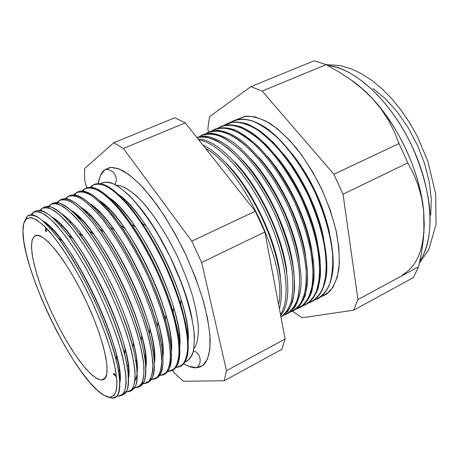<?xml version="1.0" encoding="UTF-8"?>
<svg xmlns="http://www.w3.org/2000/svg" width="459" height="459" viewBox="0 0 459 459"><rect width="100%" height="100%" fill="white"/><g stroke="black" fill="none" stroke-linecap="round" stroke-linejoin="round"><path stroke-width="0.69" d="M94.015 207.003L94.038 207.548L94.015 207.003M162.543 351.841L162.951 352.208L162.543 351.841M171.436 344.973L170.742 344.422L171.436 344.973M104.968 205.89L104.985 205.001L104.968 205.89M185.103 361.95C187.978 360.94 190.462 358.318 192.562 354.078C194.255 348.57 194.668 340.337 193.801 329.384C191.845 316.561 187.834 301.374 181.758 283.84L170.174 256.862L156.376 231.434C146.714 216.396 137.734 204.49 129.432 195.723C121.905 188.861 115.645 184.512 110.642 182.671C106.322 181.821 102.925 182.16 100.464 183.68C104.422 181.701 109.414 182.051 115.444 184.73C121.985 188.81 129.14 195.195 136.897 203.882C149.066 218.863 160.541 237.32 171.327 259.266C184.811 288.183 193.319 317.307 194.461 337.164L193.755 349.678C192.023 356.046 189.137 360.137 185.103 361.95M116.517 185.333C120.872 185.08 127.218 188.351 135.56 195.15C147.184 205.615 163.077 227.303 176.635 254.877C183.015 268.773 188.247 282.193 192.327 295.143C195.58 307.26 197.582 317.651 198.334 326.32C198.506 337.709 197.049 345.093 193.968 348.467C197.049 345.093 198.506 337.709 198.334 326.32C197.582 317.651 195.58 307.26 192.327 295.143C188.247 282.193 183.015 268.773 176.635 254.877C166.462 234.394 155.062 216.786 144.866 204.714C131.647 189.957 122.289 185.316 116.517 185.333M114.652 184.317C119.69 178.029 112.357 167.489 104.572 169.864L109.787 167.529C113.247 167.196 117.636 168.264 122.955 170.737C128.904 174.294 135.887 180.244 143.902 188.58L156.961 204.926C166.25 218.404 175.24 233.711 183.927 250.849C191.988 268.412 198.495 285.303 203.457 301.523C207.325 316.572 209.562 329.304 210.176 339.712C210.165 353.51 207.359 361.239 203.509 364.934L200.101 367.011L196.521 367.739C202.666 363.603 200.612 352.449 193.463 351.055C200.612 352.449 202.666 363.603 196.521 367.739L188.672 366.236L183.778 363.844C189.062 366.758 193.308 368.055 196.521 367.739L202.895 365.444L207.445 359.208L209.872 349.064L209.935 335.242L207.52 318.207L202.631 298.66L195.431 277.488L186.251 255.755L175.533 234.56L163.84 214.996L151.78 198.007L139.949 184.363L128.899 174.575L119.099 168.912L110.912 167.403L104.572 169.864C112.357 167.489 119.69 178.029 114.652 184.317M112.271 398.228L107.871 396.989L112.271 398.228L109.695 397.27C107.027 397.127 103.849 395.595 100.148 392.674C70.502 370.361 21.51 267.161 22.956 230.085C23.048 224.566 24.155 220.819 26.289 218.84L27.196 216.212L24.493 221.381L27.196 216.212L26.289 218.84L23.753 223.499L22.95 231.147L23.828 241.377L26.283 253.729L30.168 267.729L35.326 282.899L41.568 298.757L48.694 314.834L56.503 330.669L64.765 345.799L73.239 359.77L81.685 372.14L89.838 382.473L97.411 390.351L104.124 395.394L109.695 397.27L113.849 395.744L116.334 390.689L116.953 382.118L115.593 370.235L112.214 355.444L106.913 338.335L99.884 319.682L91.444 300.381L82.012 281.39L72.057 263.661L62.074 248.038L52.55 235.22L43.903 225.702L36.485 219.775L30.558 217.52L26.289 218.84L31.31 217.618C35.727 219.041 41.121 222.954 47.472 229.357C60.817 244.119 77.422 270.741 91.444 300.381C101.818 323.222 109.299 343.797 113.907 362.105C116.202 373.081 117.137 381.911 116.706 388.589C115.525 393.885 113.184 396.783 109.695 397.27L112.271 398.228L117.028 396.174C119.174 392.531 120 386.472 119.501 378.004C117.355 359.242 107.882 329.7 93.888 299.291C82.763 276.094 71.329 256.277 59.572 239.839C52.183 230.269 45.544 223.12 39.663 218.404C34.373 215.179 30.214 214.445 27.196 216.212C32.882 211.461 43.301 218.828 58.448 238.324C80.859 267.488 107.767 324.169 116.202 359.971C122.014 385.52 120.7 398.274 112.271 398.228M118.25 396.174L117.464 395.606L118.25 396.174L117.125 396.06L118.25 396.174L123.173 394.063C125.422 390.362 126.334 384.229 125.909 375.669C124.659 365.8 122.002 354.113 117.946 340.612C113.132 326.36 107.274 311.569 100.366 296.239C89.155 272.864 77.582 252.915 65.654 236.396C58.144 226.78 51.391 219.62 45.389 214.915C39.979 211.714 35.716 211.025 32.6 212.85L31.063 214.795L32.6 212.85L33.937 211.949L39.497 211.846C44.162 213.837 49.675 218.1 56.032 224.629C69.298 239.466 85.351 264.969 99.104 293.553C109.294 315.585 116.919 335.896 121.968 354.48C124.63 365.823 126.036 375.313 126.185 382.949C125.623 389.364 123.941 393.592 121.147 395.629L118.25 396.174M32.469 214.932L32.6 212.85L32.469 214.932M126.776 391.975L126.363 391.676L126.776 391.975L131.876 389.777C134.246 386.019 135.279 379.834 134.969 371.233C133.821 361.325 131.263 349.615 127.286 336.097C122.536 321.839 116.724 307.054 109.839 291.74C98.639 268.4 87.021 248.508 74.983 232.076C67.387 222.517 60.536 215.42 54.432 210.773C48.906 207.629 44.523 206.998 41.287 208.879L39.99 210.365L42.681 207.956L48.407 207.766C53.181 209.706 58.792 213.911 65.247 220.383C78.684 235.111 94.841 260.517 108.576 289.055C118.743 311.059 126.294 331.369 131.217 349.982C133.793 361.348 135.101 370.872 135.141 378.555C134.47 385.009 132.68 389.289 129.771 391.384L126.776 391.975M41.184 210.583L41.287 208.879L41.184 210.583M45.573 222.862L45.539 223.372L45.573 222.862M45.487 227.274L45.762 231.829M113.212 373.901L116.575 376.994M119.627 379.421L120.04 379.719L119.627 379.421M135.239 387.809L134.831 387.511L135.239 387.809L140.517 385.52C143.001 381.704 144.149 375.479 143.954 366.833C142.915 356.884 140.443 345.145 136.547 331.616C131.865 317.347 126.099 302.567 119.237 287.271C108.049 263.971 96.379 244.142 84.232 227.79C76.561 218.289 69.619 211.243 63.399 206.659C57.765 203.578 53.267 203.004 49.905 204.938L48.556 206.441L51.356 203.991L57.243 203.721C62.131 205.609 67.846 209.757 74.387 216.172C88.002 230.791 104.25 256.105 117.974 284.591C131.377 313.239 140.718 341.829 143.443 361.617C144.275 370.746 143.879 377.797 142.25 382.772L138.325 387.166L135.239 387.809M45.705 222.971L45.739 223.562L45.705 222.971M119.604 379.145L120.046 379.547L119.604 379.145M49.807 206.648L49.905 204.938L49.807 206.648M120.023 377.189L119.334 376.529L120.023 377.189M47.598 225.426L47.518 224.48L47.598 225.426M53.95 218.501L53.91 218.874L53.95 218.501M128.4 375.778L128.715 375.984L128.4 375.778M143.633 383.672L143.231 383.374L143.633 383.672L149.083 381.297C151.694 377.43 152.95 371.153 152.864 362.467C151.935 352.483 149.559 340.716 145.732 327.169C141.12 312.895 135.394 298.12 128.554 282.842C117.384 259.576 105.668 239.81 93.412 223.533C85.661 214.095 78.621 207.107 72.298 202.58C66.555 199.556 61.936 199.04 58.459 201.031L57.059 202.545L59.963 200.055C63.646 199.022 68.311 200.227 73.951 203.676C80.073 208.449 86.797 215.374 94.124 224.451C105.633 239.879 116.689 258.451 127.298 280.168C137.419 302.114 144.82 322.419 149.502 341.089C151.906 352.506 153.019 362.094 152.847 369.856C151.958 376.409 149.944 380.781 146.811 382.984L143.633 383.672M58.362 202.746L58.459 201.031L58.362 202.746M128.772 374.211L128.227 373.712L128.772 374.211M55.396 220.32L55.361 219.58L55.396 220.32M58 202.671L58.402 202.052L58 202.671M151.963 379.564L151.573 379.272L151.963 379.564L157.586 377.109C160.311 373.184 161.688 366.861 161.711 358.129C160.885 348.111 158.596 336.321 154.849 322.757C150.305 308.477 144.619 293.708 137.803 278.447C126.644 255.215 114.882 235.507 102.523 219.316C94.692 209.929 87.56 202.998 81.134 198.535C75.27 195.568 70.543 195.109 66.951 197.146L65.499 198.684L68.5 196.154C72.298 195.064 77.066 196.217 82.809 199.613C89.029 204.33 95.839 211.203 103.241 220.228C114.848 235.582 125.95 254.097 136.547 275.773C146.645 297.69 153.977 318.001 158.533 336.699C160.851 348.134 161.872 357.756 161.597 365.559C160.598 372.151 158.475 376.575 155.234 378.836L151.963 379.564M66.853 198.867L66.951 197.146L66.853 198.867M63.199 215.208L63.193 214.881L63.199 215.208M70.124 220.882L70.227 222.54L70.124 220.882M135.875 360.814L137.098 361.95L135.875 360.814M160.237 375.491L159.847 375.204L160.237 375.491L166.026 372.949C168.866 368.973 170.352 362.599 170.49 353.832C169.761 343.78 167.564 331.96 163.897 318.385C159.416 304.099 153.776 289.331 146.978 274.086C135.83 250.895 124.022 231.238 111.56 215.133C103.648 205.798 96.43 198.925 89.895 194.518C83.928 191.61 79.086 191.202 75.374 193.296L73.876 194.846L76.98 192.275C80.882 191.139 85.758 192.241 91.599 195.58L101.387 203.739C115.507 218.025 132.049 243.063 145.727 271.418C155.802 293.307 163.06 313.612 167.501 332.339C169.732 343.802 170.656 353.453 170.278 361.296C169.17 367.934 166.944 372.404 163.593 374.716L160.237 375.491M70.824 221.588L70.956 222.575L70.824 221.588M136.306 360.229L136.994 360.958L136.306 360.229M75.282 195.018L75.374 193.296L75.282 195.018M78.093 216.046L78.133 217.348L78.093 216.046M144.895 357.974L145.882 358.829L144.895 357.974M168.442 371.451L168.057 371.165L168.442 371.451L174.403 368.824C177.358 364.796 178.953 358.376 179.194 349.563C178.574 339.476 176.468 327.634 172.871 314.042C168.453 299.75 162.853 284.987 156.083 269.76C144.946 246.603 133.093 227.01 120.528 210.979C112.541 201.696 105.226 194.886 98.587 190.531C92.511 187.685 87.56 187.329 83.733 189.475L82.19 191.036L85.391 188.431L91.932 187.857C97.239 189.527 103.344 193.457 110.246 199.654C124.532 213.842 141.165 238.783 154.826 267.098C164.884 288.958 172.068 309.263 176.394 328.013C178.54 339.499 179.377 349.184 178.89 357.068C177.679 363.746 175.349 368.267 171.89 370.625L168.442 371.451M78.575 216.505L78.741 218.025L78.575 216.505M144.757 357.073L145.83 358.163L144.757 357.073M83.641 191.196L83.733 189.475L83.641 191.196M145.738 357.085L144.568 355.868L145.738 357.085M79.556 218.937L79.355 217.256L79.556 218.937M86.062 211.375L86.057 212.345L86.062 211.375M153.782 354.991L154.54 355.61L153.782 354.991M176.589 367.435L176.21 367.16L176.589 367.435L182.716 364.733C185.78 360.648 187.49 354.182 187.834 345.334C187.318 335.208 185.298 323.343 181.775 309.739C177.421 295.435 171.867 280.678 165.114 265.468C153.989 242.346 142.095 222.81 129.421 206.854C121.36 197.634 113.958 190.869 107.217 186.578C101.032 183.784 95.971 183.485 92.029 185.683L90.44 187.261L93.739 184.616L100.435 183.967C105.845 185.579 112.048 189.464 119.042 195.609C133.489 209.688 150.213 234.538 163.863 262.806C173.892 284.637 181.012 304.942 185.218 323.721C187.283 335.231 188.024 344.944 187.438 352.868C186.124 359.592 183.686 364.159 180.123 366.569L176.589 367.435M86.332 211.616L86.424 212.735L86.332 211.616M153.713 354.463L154.522 355.249L153.713 354.463M91.943 187.404L92.029 185.683L91.943 187.404M154.488 354.6L153.616 353.746L154.488 354.6M86.923 213.263L86.808 212.047L86.923 213.263M94.02 206.848L93.997 207.508L94.02 206.848M162.549 351.898L163.077 352.3L162.549 351.898M224.485 125.141L226.981 123.723C235.484 120.39 246.609 122.731 259.18 131.05C276.18 143.495 294.322 166.927 307.737 194.501C317.416 215.879 323.446 236.167 325.833 255.347C326.613 267.201 325.919 277.391 323.756 285.917C320.824 293.307 316.744 298.602 311.535 301.815L308.827 302.86C314.667 300.393 319.332 295.619 322.82 288.55L325.965 275.01C326.624 264.086 325.626 251.727 322.964 237.934C319.344 223.631 314.277 209.161 307.754 194.53C300.542 180.232 292.544 167.151 283.748 155.297C274.74 144.51 265.795 135.916 256.914 129.513C248.308 124.532 240.487 122.025 233.459 121.985L224.485 125.141M230.716 122.295L233.247 120.855C239.11 118.812 245.863 118.967 253.517 121.325C261.555 124.997 269.949 130.867 278.688 138.922C292.113 152.847 304.047 170.306 314.495 191.288C324.152 212.649 330.136 232.931 332.442 252.14C333.159 264.005 332.402 274.218 330.164 282.773C327.158 290.186 323.004 295.521 317.714 298.769L314.937 299.842C320.864 297.346 325.615 292.549 329.183 285.458C331.937 277.087 333.096 266.834 332.66 254.699C330.664 234.893 324.622 213.785 314.535 191.374C303.565 169.377 291.035 151.332 276.943 137.23C267.815 129.203 259.134 123.597 250.901 120.413C243.138 118.674 236.408 119.3 230.716 122.295M236.913 119.46L245.008 116.334L254.711 116.781L265.692 120.969L277.523 128.899L289.692 140.362L301.62 154.935L312.722 171.987L322.425 190.697L330.239 210.153L335.793 229.368L338.857 247.424L339.356 263.489L337.359 276.897L333.068 287.168L326.774 294.024L321.007 296.847L329.39 291.821C333.986 286.307 337.153 278.624 338.903 268.779C339.717 257.815 338.845 245.433 336.298 231.623C332.769 217.308 327.76 202.844 321.271 188.23C314.071 173.95 306.038 160.908 297.18 149.1C288.097 138.366 279.049 129.834 270.035 123.5C261.291 118.588 253.322 116.156 246.133 116.19L236.821 119.524M101.651 380.069L105.432 377.832L101.651 380.069L96.551 378.394L90.222 373.374L83.016 365.375L75.27 354.87L67.341 342.374L59.544 328.437L52.194 313.652L45.579 298.597L39.973 283.886L35.624 270.116L32.738 257.901L31.505 247.82L32.038 240.424L34.402 236.196L35.682 235.536C44.035 232.179 67.123 260.964 85.586 299.968C104.141 338.931 111.853 375.014 103.969 379.375L101.651 380.069L97.262 378.79L91.898 374.923L85.799 368.692L79.189 360.407L72.304 350.389L65.367 339L58.591 326.624L52.194 313.652L46.359 300.473L41.27 287.5L37.093 275.13L33.983 263.776L32.073 253.838L31.464 245.697L32.233 239.713L34.402 236.196L36.737 235.341L34.402 236.196L37.954 235.392L42.802 237.458L48.797 242.421L55.734 250.184L63.319 260.494L71.231 272.95L79.103 287.013L86.556 302.033L93.24 317.301L98.846 332.086L103.114 345.713L105.891 357.584L107.096 367.223L106.729 374.286L104.87 378.589L101.651 380.069M92.024 185.866L90.716 187.272M83.716 189.797L82.62 191.064M75.345 193.796L74.473 194.897M66.911 197.875L66.262 198.764M116.471 376.116L113.952 373.465M46.566 231.531L46.107 227.905M129.989 391.275L131.767 390.397L135.571 386.059C137.109 381.125 137.425 374.102 136.512 365.003C133.644 345.266 124.2 316.687 110.774 288.011C97.038 259.484 80.864 234.101 67.387 219.402C60.909 212.942 55.275 208.747 50.473 206.82L44.707 207.026L42.905 207.852M51.649 204.14C58.855 198.604 71.38 207.577 89.224 231.072C110.04 259.163 132.662 306.813 141.274 340.704C147.987 368.307 147.316 383.615 139.272 386.621L140.052 386.312L144.017 381.899C145.669 376.914 146.082 369.856 145.273 360.722C142.588 340.922 133.276 312.327 119.879 283.691C106.155 255.21 89.884 229.913 76.24 215.323C69.676 208.914 63.939 204.777 59.033 202.907L53.112 203.188L51.586 203.882M147.643 382.525L152.399 377.774C154.161 372.742 154.677 365.639 153.96 356.471C151.47 336.608 142.284 308 128.91 279.405C118.302 257.694 107.24 239.133 95.713 223.717C88.375 214.646 81.633 207.732 75.494 202.97C69.837 199.527 65.155 198.334 61.449 199.372L60.198 199.946M155.481 378.715L156.439 378.239C159.698 375.978 161.832 371.543 162.847 364.945C163.14 357.136 162.136 347.509 159.83 336.068C155.285 317.364 147.964 297.059 137.872 275.148C127.275 253.471 116.161 234.968 104.543 219.626C97.136 210.606 90.314 203.739 84.077 199.028C78.323 195.643 73.538 194.501 69.728 195.591L68.747 196.039M163.846 374.59L168.981 369.61C170.949 364.486 171.672 357.303 171.144 348.065C169.021 328.082 160.088 299.446 146.765 270.925C136.174 249.283 125.02 230.831 113.31 215.564C105.828 206.59 98.926 199.78 92.598 195.121C86.745 191.793 81.857 190.697 77.938 191.839L77.232 192.16M172.148 370.499L177.18 365.571C179.251 360.401 180.071 353.183 179.641 343.911C177.696 323.87 168.895 295.217 155.595 266.736C145.01 245.129 133.816 226.729 122.008 211.53C114.463 202.608 107.475 195.85 101.055 191.242C95.105 187.966 90.119 186.922 86.097 188.11L85.649 188.316M180.387 366.437L185.316 361.566C187.49 356.35 188.414 349.092 188.075 339.786C186.308 319.688 177.627 291.017 164.351 262.577C153.776 241.004 142.537 222.655 130.643 207.531C123.023 198.661 115.961 191.948 109.449 187.392C103.401 184.168 98.318 183.17 94.193 184.409M232.518 182.51L222.288 169.589L232.518 182.51M279.376 308.729C285.033 289.968 278.475 253.328 261.934 217.95C245.404 182.562 221.175 153.381 202.746 144.912C221.175 153.381 245.404 182.562 261.934 217.95C278.475 253.328 285.033 289.968 279.376 308.729M205.477 148.366C242.467 167.787 288.051 265.336 278.59 304.581C288.051 265.336 242.467 167.787 205.477 148.366M280.661 315.528C293.255 301.879 289.159 258.17 268.756 214.669C248.468 171.109 217.078 138.985 198.041 138.974C217.078 138.985 248.468 171.109 268.756 214.669C289.159 258.17 293.255 301.879 280.661 315.528M198.845 139.995C217.939 142.376 247.567 173.995 266.937 215.558C286.393 257.086 291.258 299.188 280.455 314.415C291.258 299.188 286.393 257.086 266.937 215.558C247.567 173.995 217.939 142.376 198.845 139.995M280.925 316.899L281.51 316.612C286.336 313.589 290.042 308.477 292.613 301.276C294.426 292.928 294.816 282.893 293.771 271.171C291.023 252.169 284.804 231.95 275.125 210.52C261.75 182.848 244.004 159.055 227.595 146.094C215.483 137.379 204.863 134.59 196.859 137.488L205.575 136.099C212.299 137.207 219.706 140.592 227.79 146.243C244.308 159.365 262.135 183.416 275.486 211.289C288.332 239.386 295.235 268.142 294.523 288.722C293.576 298.298 291.322 305.878 287.753 311.477L280.937 316.871M196.928 137.574C205.282 135.508 215.512 139.008 227.618 148.073C243.74 161.453 260.942 185.017 273.903 212.115C283.289 233.063 289.365 252.834 292.131 271.435C293.226 282.939 292.957 292.848 291.316 301.167C288.946 308.396 285.481 313.635 280.919 316.882C285.481 313.635 288.946 308.396 291.316 301.167C292.957 292.848 293.226 282.939 292.131 271.435C289.365 252.834 283.289 233.063 273.903 212.115C263.827 191.466 252.461 173.961 239.805 159.612C231.56 151.183 223.653 144.797 216.08 140.465C208.868 137.379 202.482 136.415 196.928 137.574M286.772 314.019L287.69 313.566C295.206 309.297 299.979 299.383 301.081 284.517C301.672 263.65 294.632 234.813 281.677 206.871C268.217 179.176 250.321 155.486 233.774 142.755C221.559 134.212 210.859 131.641 202.803 134.774L201.874 135.198M199.286 136.633L201.507 135.365C206.98 133.5 213.36 133.844 220.653 136.392C228.352 140.265 236.448 146.323 244.94 154.563C258.021 168.757 269.806 186.417 280.283 207.537C290.025 229.001 296.256 249.294 298.987 268.406C300.008 280.191 299.584 290.295 297.719 298.706C295.085 305.969 291.316 311.133 286.41 314.197L284.023 315.115C289.509 312.757 293.812 308.092 296.944 301.133C299.262 292.888 300.025 282.75 299.245 270.718C296.761 251.044 290.438 229.982 280.283 207.537C269.307 185.476 256.983 167.265 243.31 152.904C234.48 144.688 226.138 138.876 218.283 135.462C210.916 133.489 204.582 133.879 199.286 136.633M293.112 310.892L293.829 310.542C301.46 306.216 306.348 296.256 307.553 281.356C308.282 260.442 301.328 231.594 288.39 203.687C274.941 176.021 256.983 152.399 240.321 139.737C228.014 131.257 217.205 128.744 209.029 131.928L208.306 132.255M205.638 133.735L207.933 132.427C216.091 129.254 226.878 131.773 239.173 140.27C255.812 152.939 273.759 176.572 287.208 204.244C300.152 232.156 307.117 261.005 306.417 281.912C305.229 296.801 300.364 306.761 292.75 311.07L290.283 312.022C295.854 309.636 300.255 304.948 303.474 297.96C305.878 289.686 306.727 279.525 306.01 267.471C303.623 247.762 297.357 226.689 287.208 204.244C276.232 182.194 263.862 164.018 250.103 149.714C241.21 141.538 232.805 135.772 224.876 132.41C217.423 130.482 211.008 130.93 205.638 133.735M299.417 307.788L299.934 307.53C307.679 303.152 312.682 293.14 313.99 278.206C314.845 257.252 307.983 228.398 295.062 200.514C284.603 179.458 272.755 161.884 259.524 147.809C250.924 139.645 242.702 133.672 234.853 129.88C227.406 127.418 220.859 127.154 215.219 129.099L214.697 129.335M211.949 130.861L214.324 129.507C222.592 126.282 233.499 128.744 245.881 137.178C262.646 149.772 280.656 173.336 294.099 200.973C303.806 222.403 309.94 242.685 312.493 261.837C313.394 273.656 312.831 283.8 310.818 292.274C308.035 299.601 304.11 304.828 299.05 307.966L296.503 308.947L304.363 304.087C308.603 298.677 311.431 291.098 312.86 281.338C313.365 270.46 312.235 258.136 309.469 244.366C305.763 230.079 300.639 215.615 294.099 200.973C283.117 178.935 270.701 160.793 256.856 146.541C247.906 138.411 239.426 132.685 231.422 129.375C223.889 127.504 217.4 127.998 211.949 130.861M305.683 304.696L306.004 304.541C313.858 300.106 318.976 290.048 320.382 275.079C321.369 254.079 314.599 225.22 301.701 197.364C288.269 169.767 270.185 146.272 253.293 133.764C240.803 125.393 229.775 123.001 221.376 126.282L221.049 126.432M218.226 128.004L220.67 126.604C229.058 123.328 240.074 125.726 252.553 134.103C269.433 146.622 287.512 170.123 300.938 197.726C310.628 219.132 316.71 239.414 319.183 258.583C320.021 270.42 319.395 280.587 317.307 289.084C314.444 296.445 310.45 301.706 305.31 304.885L302.682 305.895C308.437 303.456 313.015 298.711 316.412 291.666L319.43 278.16C320.015 267.258 318.948 254.911 316.234 241.13C312.568 226.832 307.473 212.362 300.938 197.726C289.956 175.699 277.5 157.592 263.569 143.397C254.556 135.302 246.013 129.622 237.928 126.357C230.32 124.538 223.751 125.089 218.226 128.004M311.913 301.632L312.04 301.569C320.003 297.082 325.23 286.973 326.739 271.969C327.852 250.93 321.174 222.058 308.293 194.237C297.839 173.227 285.934 155.733 272.571 141.762C263.873 133.672 255.537 127.768 247.556 124.056C239.971 121.664 233.281 121.474 227.492 123.488M233.608 120.694C242.232 117.32 253.471 119.615 266.134 127.883C283.249 140.247 301.448 163.605 314.845 191.128C327.703 218.903 334.295 247.768 333.062 268.848C331.461 283.88 326.137 294.041 318.07 298.597C326.137 294.041 331.467 283.874 333.062 268.831C334.29 247.745 327.692 218.868 314.822 191.087C301.42 163.559 283.209 140.207 266.094 127.854C253.431 119.598 242.191 117.32 233.574 120.711M423.927 233.132L423.674 211.077L424.248 224.784L423.462 238.669L421.505 252.668L418.585 266.771L413.393 277.603L353.608 310.198L357.951 299.578L353.608 310.198L413.393 277.603L418.585 266.771L357.951 299.578L343.028 194.203L333.882 174.254L262.175 91.089L250.872 86.671L209.511 116.701L207.852 128.904L208.535 132.152L207.852 128.904L209.511 116.701L250.872 86.671L314.18 60.772L250.872 86.671L262.175 91.089L326.148 64.633L314.18 60.772L326.148 64.633L262.175 91.089L333.882 174.254L399.026 143.581L394.229 131.567L388.291 120.006L381.016 108.921L372.226 98.364L362.174 88.696L351.043 79.923L338.954 71.925L326.148 64.633L338.954 71.925L351.043 79.923L362.174 88.696L372.226 98.364C399.003 126.564 420.364 173.45 423.674 211.077L421.649 198.03L418.252 185.711L413.588 174.007L407.833 162.888L399.026 143.581L333.882 174.254L343.028 194.203L407.833 162.888L343.028 194.203L357.951 299.578L418.585 266.771L421.505 252.668L423.462 238.669L424.248 224.784L423.674 211.077C425.941 244.308 418.855 265.566 402.411 274.849M353.608 310.198L302.211 317.743L292.475 311.202L302.211 317.743L353.608 310.198M84.749 180.714L86.768 187.823L84.749 180.714L84.525 168.614L84.749 180.714M172.492 370.327L174.104 372.731L183.457 381.28L224.21 380.752L226.494 370.694L201.662 262.508L191.776 241.159L123.408 148.475L113.769 142.766L84.525 168.614L113.769 142.766L123.408 148.475L191.776 241.159L201.662 262.508L226.494 370.694L224.21 380.752L183.457 381.28L174.104 372.731L172.492 370.327M98.163 183.508L100.223 175.981L104.572 169.864C101.634 171.924 99.494 176.474 98.163 183.508M121.36 395.526L123.419 394.51L127.057 390.253C128.491 385.359 128.704 378.382 127.688 369.317C124.63 349.649 115.048 321.082 101.6 292.366C90.974 270.552 80.044 251.825 68.81 236.184C61.684 226.964 55.195 219.89 49.343 214.961C43.989 211.358 39.623 210.004 36.244 210.893L34.155 211.851M350.768 79.723C357.991 84.594 365.146 90.802 372.226 98.364L381.016 108.921L388.291 120.006L394.229 131.567L399.026 143.581L407.833 162.888L413.588 174.007L418.252 185.711L421.649 198.03L423.674 211.077L421.54 196.463C414.46 162.492 400.001 132.031 378.153 105.077L372.226 98.364C365.146 90.802 357.991 84.594 350.768 79.723M419.905 260.907C435.327 239.357 433.193 191.122 411.941 145.996C390.781 100.837 354.801 67.989 328.133 65.694C347.727 66.165 386.145 92.42 411.476 145.021C421.488 167.392 427.559 188.54 429.687 208.472C431.512 233.499 426.715 250.798 419.905 260.907M372.886 88.415L385.388 98.731L397.385 112.065L408.275 127.86L417.506 145.36L424.621 163.725L429.285 182.039L431.317 199.436L430.691 215.105M174.873 117.762L185.293 122.88L255.29 211.255L264.843 231.979L285.102 338.989L281.866 349.31L224.21 380.752L281.866 349.31L285.102 338.989L226.494 370.694L285.102 338.989L264.843 231.979L201.662 262.508L264.843 231.979L255.29 211.255L191.776 241.159L255.29 211.255L185.293 122.88L123.408 148.475L185.293 122.88L174.873 117.762L113.769 142.766L174.873 117.762M291.815 153.289C310.341 177.008 322.941 203.538 329.608 232.885C322.941 203.538 310.341 177.008 291.815 153.289M283.473 154.006C302.206 176.21 318.414 210.342 323.779 238.898C318.414 210.342 302.206 176.21 283.473 154.006M227.429 123.517C235.932 120.149 247.074 122.461 259.662 130.763C276.685 143.191 294.862 166.634 308.293 194.237C321.191 222.093 327.869 250.993 326.733 272.038C325.213 287.041 319.963 297.139 311.977 301.597M275.188 154.912C295.166 177.845 312.694 214.766 317.835 244.745C312.694 214.766 295.166 177.845 275.188 154.912M221.215 126.363C226.918 124.326 233.533 124.504 241.055 126.896C248.985 130.614 257.281 136.535 265.956 144.665C279.29 158.699 291.207 176.267 301.701 197.364C311.414 218.834 317.496 239.168 319.94 258.377C320.761 270.236 320.101 280.409 317.972 288.9C315.069 296.244 311.03 301.483 305.843 304.615M266.954 155.997C288.08 179.526 306.916 219.195 311.799 250.442C306.916 219.195 288.08 179.526 266.954 155.997M214.961 129.22C220.584 127.183 227.125 127.367 234.583 129.777C242.45 133.512 250.706 139.461 259.341 147.626C272.64 161.723 284.546 179.354 295.062 200.514C304.816 222.047 310.95 242.415 313.468 261.63C314.335 273.484 313.726 283.639 311.65 292.096C308.804 299.4 304.81 304.581 299.675 307.656M258.761 157.219C280.954 181.236 301.081 223.636 305.665 256.013C301.081 223.636 280.954 181.236 258.761 157.219M208.667 132.1L217.48 130.241C224.29 131.033 231.795 134.12 239.994 139.502C256.747 152.095 274.849 175.831 288.39 203.687C301.414 231.784 308.362 260.815 307.536 281.757L305.292 295.315C302.492 302.573 298.551 307.702 293.467 310.709M250.597 158.573C273.776 182.986 295.194 228.094 299.457 261.487C295.194 228.094 273.776 182.986 250.597 158.573M202.344 134.998L211.031 133.133C217.767 133.936 225.208 137.04 233.356 142.445C250.012 155.096 268.096 178.935 281.677 206.871C294.741 235.054 301.781 264.137 301.058 285.039C300.094 294.77 297.793 302.498 294.156 308.224L287.225 313.778M242.461 160.042C266.553 184.759 289.25 232.57 293.175 266.863C289.25 232.57 266.553 184.759 242.461 160.042M234.342 161.62C259.278 186.561 283.255 237.068 286.823 272.158C283.255 237.068 259.278 186.561 234.342 161.62M226.235 163.289C251.945 188.391 277.207 241.595 280.403 277.385C277.207 241.595 251.945 188.391 226.235 163.289M221.049 168.028L237.607 188.936L221.049 168.028M271.389 266.553L272.841 274.218L271.389 266.553M118.829 194.742C148.481 214.175 191.822 305.47 188.138 340.721C188.574 330.228 186.279 316.618 181.253 299.899C172.963 273.604 161.247 248.933 146.117 225.885C136.334 211.421 127.241 201.042 118.829 194.742M94.101 184.455C104.985 180.1 121.073 193.113 142.359 223.499C158.866 248.675 171.655 275.612 180.731 304.317C190.818 340.021 190.737 360.711 180.479 366.391M109.374 197.789C138.939 216.516 183.979 311.38 179.802 346.132C180.312 336.304 178.264 323.411 173.651 307.444C164.867 278.756 152.141 251.945 135.462 227.01C126.007 213.343 117.309 203.601 109.374 197.789M85.879 188.219C95.96 183.881 111.187 195.964 131.567 224.474C148.435 248.973 164.833 283.507 173.152 312.063C182.361 345.874 182.097 365.318 172.366 370.384M99.89 200.887C129.312 218.88 176.061 317.347 171.402 351.514C171.982 342.294 170.14 330.038 165.877 314.754C158.08 286.864 141.567 252.083 124.882 228.41C115.737 215.443 107.406 206.269 99.89 200.887M77.594 192.017C86.935 187.691 101.364 198.936 120.883 225.765C138.934 251.423 156.926 289.319 165.395 319.527C173.846 351.605 173.445 369.897 164.184 374.406M90.389 204.054C119.592 221.255 168.074 323.377 162.945 356.878C163.582 348.209 161.918 336.545 157.953 321.874C150.059 292.584 132.06 254.682 114.36 230.051C105.501 217.704 97.509 209.04 90.389 204.054M69.246 195.844C77.91 191.523 91.582 202.017 110.275 227.32C129.375 253.947 148.928 295.137 157.483 326.762C165.28 357.24 164.77 374.469 155.945 378.451M80.87 207.273C109.776 223.653 160.013 329.47 154.431 362.22C155.119 354.067 153.61 342.942 149.904 328.845C141.946 298.333 122.478 257.338 103.872 231.881C95.288 220.102 87.617 211.897 80.87 207.273M60.84 199.705C68.861 195.379 81.822 205.179 99.723 229.098C119.742 256.529 140.838 300.966 149.439 333.813C157.259 365.823 155.808 382.204 145.084 382.955M71.323 210.555C99.867 226.069 151.877 335.621 145.859 367.544C146.582 359.873 145.21 349.253 141.739 335.69C133.747 304.11 112.822 260.035 93.407 233.883C85.087 222.615 77.726 214.841 71.323 210.555M137.224 372.851C137.987 365.634 136.73 355.49 133.46 342.425C125.462 309.928 103.074 262.777 82.953 236.035C74.892 225.243 67.829 217.859 61.753 213.888C76.533 223.258 100.573 258.601 117.579 297.507C134.642 336.418 141.309 370.895 135.026 380.316M43.301 207.956C49.979 202.666 61.793 211.088 78.753 233.212C100.263 261.848 124.4 312.694 132.995 347.463C139.261 373.775 138.538 388.199 130.832 390.747M52.154 217.279C79.757 230.952 135.382 348.117 128.531 378.147C129.323 371.36 128.176 361.669 125.083 349.069C117.097 315.792 93.246 265.554 72.505 238.33C64.702 227.974 57.914 220.957 52.154 217.279M35.257 211.501C41.557 207.095 52.573 215.099 68.305 235.507C90.406 264.579 116.058 318.609 124.613 354.107C130.482 379.203 129.719 392.795 122.323 394.895M42.859 220.928C69.906 234.285 126.575 353.642 119.828 383.041C120.556 376.667 119.483 367.539 116.609 355.639C108.645 321.702 83.326 268.366 62.057 240.74C54.655 230.997 48.258 224.394 42.859 220.928M138.337 205.615C160.633 231.56 186.038 285.073 192.051 318.747M187.731 329.791L186.933 330.262M179.406 334.72L178.557 335.219M171.018 339.683L170.123 340.217M162.572 344.686L161.637 345.237M154.063 349.718L153.088 350.297M145.497 354.79L144.487 355.392M136.868 359.902L135.824 360.516M128.181 365.043L127.109 365.68M119.426 370.224L118.491 370.78M127.045 201.971L126.179 202.287M117.963 205.305L117.039 205.643M108.817 208.667L107.842 209.023M99.603 212.052L98.582 212.425M90.325 215.46L89.258 215.85M80.979 218.891L79.872 219.299M71.564 222.351L70.428 222.77M62.085 225.834L60.915 226.264M52.544 229.339L51.523 229.712M140.052 386.312L138.549 387.057M148.28 382.261L147.046 382.869M325.976 64.558L340.125 65.562L350.802 68.666L361.48 73.687L372.008 80.503L382.244 88.989L392.049 99.006L401.258 110.372L409.715 122.88L417.254 136.283L427.891 161.321L435.683 194.048L436.05 224.365L428.712 249.771L419.434 263.059M421.54 196.463L421.442 197.083M142.359 223.499L146.117 225.885M180.731 304.317L181.253 299.899M131.567 224.474L135.462 227.01M173.152 312.063L173.651 307.444M120.883 225.765L124.882 228.41M165.395 319.527L165.877 314.754M110.275 227.32L114.36 230.051M157.483 326.762L157.953 321.874M99.723 229.098L103.872 231.881M149.439 333.813L149.904 328.845M89.224 231.072L93.407 233.883M141.274 340.704L141.739 335.69M78.753 233.212L82.953 236.035M132.995 347.463L133.46 342.425M68.305 235.507L72.505 238.33M124.613 354.107L125.083 349.069M58.448 238.324L62.057 240.74M116.202 359.971L116.609 355.639"/></g></svg>
